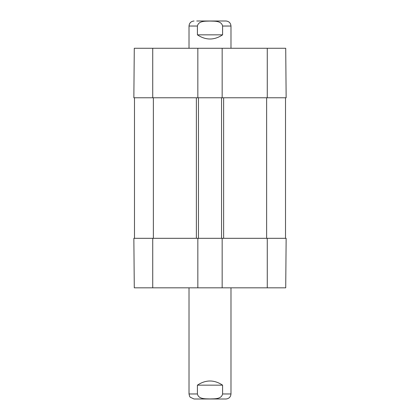 <?xml version="1.0" encoding="UTF-8"?>
<svg xmlns="http://www.w3.org/2000/svg" width="420" height="420" viewBox="0 0 420 420"><rect width="100%" height="100%" fill="white"/><g stroke="black" fill="none" stroke-linecap="round" stroke-linejoin="round"><path stroke-width="0.63" d="M222.164 287.826L285.716 287.826L286.146 238.319L222.164 238.319L222.164 287.826L197.836 287.826L197.836 238.319L133.854 238.319L134.285 287.826L197.836 287.826M197.836 48.269L134.285 48.269L133.854 97.776L197.836 97.776L197.836 48.269L222.164 48.269L222.164 97.776L286.146 97.776L285.716 48.269L222.164 48.269M222.164 97.776L197.836 97.776M134.484 238.319L134.484 97.776M197.836 238.319L198.46 238.319L198.46 97.776M198.46 238.319L221.54 238.319L221.54 97.776M221.54 238.319L222.164 238.319M285.516 238.319L285.516 97.776M230.979 48.269L230.979 26.035C230.68 22.979 229 21.299 225.944 21L196.749 21M197.416 34.844L197.416 26.035C198.581 20.622 205.664 21.247 210 21.068C214.337 21.247 221.419 20.622 222.584 26.035L222.584 34.844C214.195 40.388 205.805 40.388 197.416 34.844L222.584 34.844M189.021 287.826L189.021 393.965L189.588 396.286L190.202 397.205L194.056 399L225.944 399C229 398.701 230.68 397.021 230.979 393.965L230.979 287.826M222.584 385.156L222.584 393.965C221.419 399.378 214.337 398.753 210 398.932C205.664 398.753 198.581 399.378 197.416 393.965L197.416 385.156C205.805 379.612 214.195 379.612 222.584 385.156L197.416 385.156M152.733 238.319L152.733 287.826M267.267 238.319L267.267 287.826M267.267 97.776L267.267 48.269M152.733 97.776L152.733 48.269M153.363 238.319L153.363 97.776M196.366 238.319L196.366 97.776M223.634 238.319L223.634 97.776M266.637 238.319L266.637 97.776M197.416 26.035L189.021 26.035C189.32 22.979 191 21.299 194.056 21M230.979 26.035L222.584 26.035M222.584 393.965L230.979 393.965M189.021 393.965L197.416 393.965M189.021 26.035L189.021 48.269"/></g></svg>
